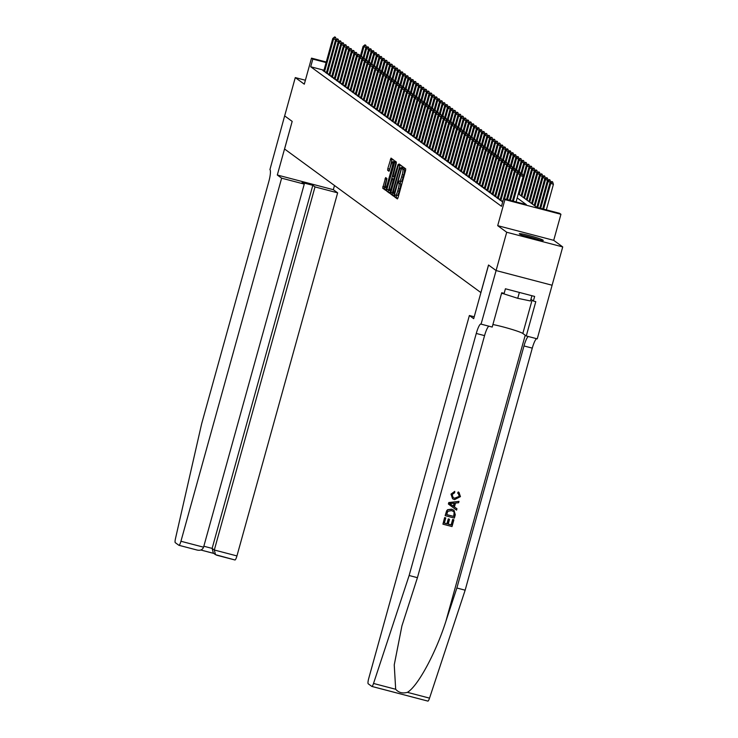 <?xml version="1.0" encoding="UTF-8"?>
<svg xmlns="http://www.w3.org/2000/svg" width="738" height="738" viewBox="0 0 738 738"><rect width="100%" height="100%" fill="white"/><g stroke="black" fill="none" stroke-linecap="round" stroke-linejoin="round"><path stroke-width="1.11" d="M394.738 195.727L394.627 196.917L397.376 198.928L398.05 197.609L405.559 170.543L405.716 168.845L402.957 166.834L402.745 169.205A5.009 0.959 -75.3 0 1 402.238 174.62L401.61 176.88A5.009 0.959 -75.3 0 1 399.516 181.114A5.009 0.959 -75.3 0 1 399.442 181.087L398.621 181.742L398.861 183.19A5.009 0.959 -75.3 0 1 398.354 188.605L397.727 190.865A5.009 0.959 -75.3 0 1 395.633 195.1A5.009 0.959 -75.3 0 1 395.568 195.072L394.738 195.727M396.555 195.349L396.14 197.314L397.745 198.485M404.156 167.71L404.258 169.602L402.745 169.205M400.439 181.363L400.374 183.587L398.861 183.19M519.487 233.992A12.435 0.913 15.5 0 0 532.199 238.282A12.435 0.913 15.5 0 0 543.279 240.404A12.435 0.913 15.5 0 0 543.103 240.173A12.435 0.913 15.5 0 0 530.382 235.883A12.435 0.913 15.5 0 0 519.312 233.762A12.435 0.913 15.5 0 0 519.487 233.992M385.633 177.581L382.69 188.181L385.762 190.422L386.417 189.094L394.083 160.34L391.011 158.098L387.81 168.596L387.653 170.284L388.981 171.253L390.891 165.377A4.188 0.803 -75.3 0 1 392.644 161.834A4.188 0.803 -75.3 0 1 392.275 166.391L387.33 184.205A4.188 0.803 -75.3 0 1 385.587 187.756A4.188 0.803 -75.3 0 1 385.956 183.199L386.933 178.531L385.633 177.581M323.982 70.239L310.707 66.761L312.829 59.105L311.51 58.136L326.261 62.001M334.48 185.506L333.327 189.684L337.635 192.839L315.006 186.917L312.82 185.321L302.073 182.498L304.259 184.103L203.568 547.19C202.461 549.847 200.256 550.788 196.963 550.013L178.937 545.308A4.779 0.913 -75.3 0 1 178.873 545.281L175.275 542.651A4.779 0.913 -75.3 0 1 175.478 538.592L201.659 423.732L268.789 181.677A11.162 2.131 -75.3 0 0 269.914 169.611L284.647 115.884L292.183 121.392L284.656 115.894L295.283 77.591L304.296 84.178L311.51 58.136M333.327 189.684L277.313 175.017L292.183 121.392L284.573 149.002L480.918 292.608M496.102 270.56L488.565 265.043L473.695 318.668L469.377 315.513L368.686 678.6A4.779 0.913 -75.3 0 0 368.197 683.775L371.795 686.395A4.779 0.913 -75.3 0 0 371.851 686.432A4.779 0.913 -75.3 0 0 373.529 683.462L409.138 575.511L476.268 333.456A11.162 2.131 104.7 0 1 480.936 324.01A11.162 2.131 104.7 0 1 481.084 324.074L496.102 270.56L552.116 285.237L496.093 270.551L488.519 265.016L480.872 292.599M496.093 270.551L506.711 232.249L562.725 246.926L553.712 240.33L560.935 214.288L504.921 199.611L503.602 198.651L526.314 204.601L517.172 197.913M553.712 240.33L497.698 225.662L506.711 232.249M497.698 225.662L504.921 199.611M310.707 66.761L501.48 206.308L503.602 198.651M390.882 192.369L390.725 194.057L393.769 196.29L394.443 194.97L402.109 166.216L399.046 163.974L398.391 165.294L390.882 192.369L392.395 192.766L392.238 194.454L394.138 195.847M389.756 193.347L386.703 191.124L386.869 189.426L395.051 161.041L396.352 162L396.195 163.688L392.994 176.364L393.88 177.009L394.535 175.681L398.059 164.519L389.793 193.365M305.384 80.239L295.283 77.591M481.231 324.185L492.209 327.054L501.72 292.737L504.146 293.373L505.419 288.779L534.635 296.427L533.362 301.03L535.788 301.657L526.268 335.974L537.246 338.853L562.725 246.926M502.772 201.649L501.794 201.391L502.67 202.028L511.729 169.343L512.523 169.915L504.488 198.882M500.143 199.721L499.165 199.463L500.742 200.625L502.901 201.188M497.504 197.793L496.536 197.544L498.113 198.697L500.272 199.26M494.875 195.874L493.906 195.616L495.484 196.769L497.633 197.332M492.246 193.946L491.277 193.688L492.855 194.85L495.004 195.413M489.617 192.018L488.639 191.769L490.216 192.922L492.375 193.485M486.979 190.1L486.01 189.841L487.587 190.994L489.746 191.557M484.349 188.172L483.381 187.913L484.958 189.076L487.108 189.638M481.72 186.244L480.752 185.994L482.329 187.148L484.479 187.71M479.091 184.325L478.113 184.066L479.691 185.22L481.849 185.782M476.453 182.397L475.484 182.138L477.062 183.301L479.22 183.863M473.824 180.469L472.855 180.22L474.433 181.373L476.582 181.935M471.195 178.55L470.226 178.292L471.803 179.445L473.953 180.007M468.565 176.622L467.588 176.364L469.165 177.526L471.324 178.089M465.927 174.694L464.958 174.445L466.536 175.598L468.695 176.161M463.298 172.775L462.329 172.517L463.907 173.67L466.056 174.233M460.669 170.847L459.7 170.598L461.278 171.751L463.427 172.314M458.04 168.919L457.062 168.67L458.639 169.823L460.798 170.386M455.401 167L454.433 166.742L456.01 167.895L458.169 168.467M452.772 165.072L451.804 164.823L453.381 165.976L455.531 166.539M450.143 163.153L449.174 162.895L450.752 164.048L452.901 164.611M447.514 161.225L446.536 160.967L448.114 162.12L450.272 162.692M444.885 159.297L443.907 159.048L445.484 160.201L447.643 160.764M442.246 157.379L441.278 157.12L442.855 158.273L445.005 158.836M439.617 155.45L438.649 155.192L440.226 156.345L442.376 156.917M436.988 153.522L436.01 153.273L437.597 154.427L439.747 154.989M434.359 151.604L433.381 151.345L434.959 152.498L437.117 153.061M431.721 149.676L430.752 149.417L432.33 150.57L434.479 151.142M429.092 147.748L428.123 147.499L429.7 148.652L431.85 149.214M426.463 145.829L425.485 145.571L427.071 146.724L429.221 147.286M423.833 143.901L422.856 143.642L424.433 144.805L426.592 145.368M421.195 141.973L420.226 141.724L421.804 142.877L423.953 143.44M418.566 140.054L417.597 139.796L419.175 140.949L421.324 141.512M415.937 138.126L414.959 137.868L416.546 139.03L418.695 139.593M413.308 136.198L412.33 135.949L413.907 137.102L416.066 137.665M410.669 134.279L409.701 134.021L411.278 135.174L413.428 135.737M408.04 132.351L407.072 132.093L408.649 133.255L410.798 133.818M405.411 130.423L404.433 130.174L406.02 131.327L408.169 131.89M402.782 128.504L401.804 128.246L403.382 129.399L405.54 129.962M400.144 126.576L399.175 126.318L400.752 127.48L402.902 128.043M397.514 124.648L396.546 124.399L398.123 125.552L400.273 126.115M394.885 122.729L393.907 122.471L395.494 123.624L397.644 124.187M392.256 120.801L391.278 120.543L392.856 121.705L395.014 122.268M389.618 118.873L388.649 118.624L390.227 119.777L392.376 120.34M386.989 116.955L386.02 116.696L387.598 117.849L389.747 118.412M384.36 115.027L383.382 114.768L384.968 115.931L387.118 116.493M381.731 113.098L380.753 112.849L382.33 114.003L384.489 114.565M379.092 111.18L378.124 110.921L379.701 112.075L381.86 112.637M376.463 109.252L375.494 109.003L377.072 110.156L379.221 110.718M373.834 107.324L372.865 107.075L374.443 108.228L376.592 108.79M371.205 105.405L370.227 105.147L371.804 106.3L373.963 106.872M368.566 103.477L367.598 103.228L369.175 104.381L371.334 104.944M365.937 101.558L364.969 101.3L366.546 102.453L368.696 103.016M363.308 99.63L362.34 99.372L363.917 100.525L366.066 101.097M360.679 97.702L359.701 97.453L361.279 98.606L363.437 99.169M358.041 95.783L357.072 95.525L358.65 96.678L360.808 97.241M355.412 93.855L354.443 93.597L356.02 94.75L358.17 95.322M352.782 91.927L351.814 91.678L353.391 92.831L355.541 93.394M350.153 90.008L349.175 89.75L350.753 90.903L352.912 91.466M347.515 88.08L346.546 87.822L348.124 88.975L350.282 89.547M344.886 86.152L343.917 85.903L345.495 87.056L347.644 87.619M342.257 84.233L341.288 83.975L342.866 85.128L345.015 85.691M339.628 82.305L338.65 82.047L340.227 83.21L342.386 83.772M336.998 80.377L336.021 80.128L337.598 81.281L339.757 81.844M334.36 78.459L333.391 78.2L334.969 79.353L337.118 79.916M331.731 76.531L330.762 76.272L332.34 77.435L334.489 77.997M329.102 74.603L328.124 74.353L329.711 75.507L331.86 76.069M326.473 72.684L325.495 72.425L327.072 73.579L329.231 74.141M326.593 72.223L324.443 71.66L322.866 70.497L323.834 70.756M518.325 193.78L536.904 207.378L559.616 213.319L560.935 214.288M326.104 62.573L312.829 59.105M395.706 195.109L397.081 195.469A5.009 0.959 -75.3 0 0 397.145 195.496A5.009 0.959 -75.3 0 0 399.24 191.262L397.727 190.865M400.374 183.587A5.009 0.959 -75.3 0 1 399.867 189.002L399.24 191.262M399.59 181.124L400.965 181.483A5.009 0.959 -75.3 0 0 401.029 181.511A5.009 0.959 -75.3 0 0 403.123 177.277L401.61 176.88M404.258 169.602A5.009 0.959 -75.3 0 1 403.751 175.017L403.123 177.277M400.208 164.823L392.395 192.766M394.074 193.974L401.131 169.297L400.872 167.84A5.009 0.959 -75.3 0 0 400.808 167.803A5.009 0.959 -75.3 0 0 398.704 172.046L394.203 188.282A5.009 0.959 -75.3 0 0 393.695 193.697L394.074 193.974M390.125 192.913L386.703 191.124M396.195 161.88L388.225 191.52M389.987 186.059A4.188 0.803 -75.3 0 0 389.618 190.616A4.188 0.803 -75.3 0 0 391.371 187.074L393.114 180.792L393.271 179.103L392.404 178.467L389.987 186.059M392.173 158.947L389.323 170.801M386.777 178.421L384.203 188.577L386.103 189.97M546.341 209.85L553.417 184.334L549.902 183.042L542.725 208.9M552.633 181.899L551.784 181.493L552.633 181.899L553.417 184.334M543.611 209.131L550.686 183.624L552.181 181.788M549.902 183.042L551.784 181.493M521.904 173.854L521.508 173.568L521.904 173.854L520.41 175.69L523.141 176.41L516.065 201.917M512.458 200.967L519.626 175.118L520.41 175.69L513.344 201.197M521.508 173.568L519.626 175.118M523.141 176.41L522.356 173.974M539.69 240.081A12.352 0.913 15.5 0 0 522.559 235.33M501.609 293.152L517.735 298.3L530.465 300.966L531.923 295.717M502.338 292.903L502.163 293.549M519.367 292.433L517.735 298.3M523.685 235.717A10.756 0.793 -164.5 0 1 538.519 239.832M453.879 519.838L452.016 526.554L442.929 524.174L444.728 517.689L445.78 517.965L444.341 523.15L447.136 523.879L448.473 519.054L449.525 519.321L448.187 524.155L451.324 524.976L452.828 519.561L453.759 519.746A20.765 1.531 15.5 0 0 452.671 519.441L451.167 524.866A20.765 1.531 15.5 0 0 448.206 524.063M449.525 519.321L449.313 519.174A20.765 1.531 15.5 0 0 448.27 518.897L446.924 523.731A20.765 1.531 15.5 0 0 444.359 523.076M445.78 517.965L445.623 517.855A20.765 1.531 15.5 0 0 444.608 517.606L442.929 524.174M454.008 510.299L451.656 509.165L447.615 509.681L446.619 510.862L445.171 515.604L446.739 510.954L447.763 509.792L451.868 509.321L454.008 510.299L455.281 514.773L454.368 518.067L445.291 515.687M458.455 492.089L459.008 492.44L458.261 491.942L457.597 493.159L458.261 491.942M459.202 496.37L454.673 498.205L459.202 496.37M451.112 494.22L454.737 491.36L451.001 494.137L452.579 498.759L451.001 494.137M409.138 575.511L417.431 577.679L401.924 625.879L394.24 664.883L395.679 689.264C398.677 692.659 402.579 693.683 407.385 692.336C417.699 686.488 435.909 652.853 445.946 621.11L456.868 588.011L523.989 345.956A11.162 2.131 104.7 0 1 528.371 336.528M458.999 501.37L448.787 502.55L448.381 504.017L456.573 510.133L448.501 504.1L448.907 502.643L458.999 501.37L458.621 502.744L455.531 503.058L454.442 506.978L456.951 508.759L456.573 510.133M456.951 508.759L454.248 506.831M456.868 588.011L465.152 590.179L532.283 348.124A11.162 2.131 104.7 0 1 536.655 338.696M488.934 326.196A11.162 2.131 104.7 0 0 484.562 335.624L417.431 577.679M407.385 692.336L429.534 698.139L465.152 590.179M469.377 315.513L474.22 316.777M492.901 324.536A17.933 1.319 -164.5 0 1 510.548 329A17.933 1.319 -164.5 0 1 522.836 333.465L526.268 335.974M429.534 698.139A4.779 0.913 104.7 0 1 427.865 701.1A4.779 0.913 104.7 0 1 427.8 701.072L371.924 686.432M530.945 299.259L533.362 301.03M459.359 496.48L458.363 493.639M454.737 491.36L454.654 492.735L452.145 494.552L453.086 497.523L454.885 498.353M459.008 492.44L460.438 496.628L454.534 499.654L452.579 498.759M451.25 504.718L453.51 506.314L454.377 503.178L449.746 503.648L451.25 504.718L450.438 504.054M453.51 506.314L451.056 504.571M454.119 503.205L453.298 506.157M453.676 516.499L454.165 512.264L453.39 511.443L451.49 510.613L447.818 511.333L446.693 514.663L453.529 516.379A20.765 1.531 15.5 0 0 446.711 514.598M454.202 514.598L453.529 516.379M454.165 512.264L454.045 514.487M304.259 184.103L281.63 178.172L180.939 541.258L203.568 547.19M277.313 175.017L281.63 178.172M315.006 186.917L214.315 550.004L236.944 555.926A4.779 0.913 104.7 0 1 234.942 559.976A4.779 0.913 104.7 0 1 234.878 559.948L215.524 554.681L214.315 550.004L212.129 548.408L312.82 185.321M337.635 192.839L236.944 555.926M178.937 545.308A4.779 0.913 -75.3 0 0 180.939 541.258M215.524 554.681L213.347 553.085L212.129 548.408L203.836 546.231M550.696 182.387L547.273 181.124L539.782 208.125M550.004 179.98L549.155 179.574L550.004 179.98L550.76 182.341M540.668 208.356L548.057 181.696L549.552 179.86M547.273 181.124L549.155 179.574M548.066 180.469L544.635 179.196L536.84 207.323M547.375 178.052L546.526 177.646L547.375 178.052L548.131 180.413M537.716 207.59L545.428 179.777L546.913 177.932M544.635 179.196L546.526 177.646M545.437 178.541L542.006 177.268L534.201 205.395M544.736 176.124L543.888 175.718L544.736 176.124L545.493 178.485M534.995 205.976L542.799 177.849L544.284 176.013M542.006 177.268L543.888 175.718M542.808 176.613L539.377 175.349L531.572 203.476M542.107 174.205L541.258 173.799L542.107 174.205L542.864 176.566M532.366 204.048L540.161 175.921L541.655 174.085M539.377 175.349L541.258 173.799M520.419 174.463L517.781 173.771L510.392 200.432M518.879 171.64L519.727 172.046L518.879 171.64L516.997 173.19L509.506 200.201M519.275 171.926L517.781 173.771L516.997 173.19M520.484 174.408L519.727 172.046M517.79 172.535L515.152 171.843L507.44 199.657M516.249 169.712L517.098 170.118L516.249 169.712L514.358 171.262L506.554 199.426M516.637 170.008L515.152 171.843L514.358 171.262M517.855 172.48L517.098 170.118M515.161 170.607L512.523 169.915L514.46 168.199L513.611 167.794L514.008 168.079M513.611 167.794L511.729 169.343M515.216 170.561L514.46 168.199M512.532 168.688L509.884 167.996L500.834 200.644M510.982 165.865L511.831 166.271L510.982 165.865L509.1 167.415L500.032 200.099M511.379 166.151L509.884 167.996L509.1 167.415M512.587 168.633L511.831 166.271M540.17 174.694L536.747 173.421L528.943 201.548M539.478 172.277L538.629 171.871L539.478 172.277L540.234 174.638M529.736 202.129L537.532 174.002L539.026 172.157M536.747 173.421L538.629 171.871M509.893 166.76L507.255 166.068L498.205 198.716M508.353 163.937L509.202 164.353L508.353 163.937L506.471 165.487L497.403 198.171M508.75 164.233L507.255 166.068L506.471 165.487M509.958 166.705L509.202 164.353M537.541 172.766L534.109 171.493L526.314 199.62M536.849 170.358L536 169.943L536.849 170.358L537.605 172.71M527.098 200.201L534.902 172.074L536.388 170.238M534.109 171.493L536 169.943M507.264 164.832L504.626 164.14L495.567 196.797M505.724 162.019L506.572 162.425L505.724 162.019L503.833 163.568L494.774 196.253M506.111 162.305L504.626 164.14L503.833 163.568M507.329 164.786L506.572 162.425M534.912 170.838L531.48 169.574L523.676 197.701M534.211 168.43L533.362 168.024L534.211 168.43L534.967 170.792M524.469 198.273L532.273 170.146L533.759 168.31M531.48 169.574L533.362 168.024M504.635 162.913L501.997 162.222L492.938 194.869M503.085 160.091L503.934 160.497L503.085 160.091L501.203 161.64L492.145 194.325M503.482 160.377L501.997 162.222L501.203 161.64M504.7 162.858L503.934 160.497M532.283 168.919L528.851 167.646L521.046 195.773M531.581 166.502L530.733 166.096L531.581 166.502L532.338 168.864M521.84 196.354L529.635 168.227L531.129 166.382M528.851 167.646L530.733 166.096M502.006 160.985L499.358 160.294L490.309 192.941M500.456 158.163L501.305 158.578L500.456 158.163L498.574 159.712L489.506 192.406M500.853 158.458L499.358 160.294L498.574 159.712M502.061 160.93L501.305 158.578M529.644 166.991L526.222 165.718L518.417 193.845M528.952 164.583L528.104 164.168L528.952 164.583L529.709 166.936M519.211 194.426L527.006 166.299L528.5 164.463M526.222 165.718L528.104 164.168M499.368 159.057L496.729 158.366L487.68 191.022M497.827 156.244L498.676 156.65L497.827 156.244L495.945 157.794L486.877 190.478M498.224 156.53L496.729 158.366L495.945 157.794M499.432 159.011L498.676 156.65M527.015 165.063L523.583 163.799L520.687 174.242M526.323 162.655L525.474 162.249L526.323 162.655L527.08 165.017M521.803 173.642L524.377 164.371L525.862 162.535M523.583 163.799L525.474 162.249M496.739 157.139L494.1 156.447L485.041 189.094M495.198 154.316L496.047 154.722L495.198 154.316L493.307 155.866L484.248 188.55M495.585 154.602L494.1 156.447L493.307 155.866M496.803 157.083L496.047 154.722M524.386 163.144L520.954 161.871L518.058 172.314M523.685 160.727L522.836 160.321L523.685 160.727L524.441 163.089M519.174 171.714L521.748 162.452L523.233 160.607M520.954 161.871L522.836 160.321M494.109 155.211L491.471 154.519L482.412 187.166M492.56 152.388L493.408 152.803L492.56 152.388L490.678 153.938L481.619 186.631M492.956 152.683L491.471 154.519L490.678 153.938M494.174 155.155L493.408 152.803M521.757 161.216L518.325 159.943L515.428 170.386M521.056 158.808L520.207 158.393L521.056 158.808L521.812 161.161M516.545 169.795L519.109 160.524L520.604 158.688M518.325 159.943L520.207 158.393M491.48 153.283L488.833 152.591L479.783 185.247M489.931 150.469L490.779 150.875L489.931 150.469L488.049 152.019L478.98 184.703M490.327 150.755L488.833 152.591L488.049 152.019M491.536 153.236L490.779 150.875M519.118 159.288L515.696 158.024L512.799 168.467M518.427 156.88L517.578 156.474L518.427 156.88L519.183 159.242M513.916 167.867L516.48 158.596L517.975 156.76M515.696 158.024L517.578 156.474M488.842 151.364L486.204 150.672L477.154 183.319M487.301 148.541L488.15 148.947L487.301 148.541L485.42 150.091L476.351 182.775M487.698 148.827L486.204 150.672L485.42 150.091M488.907 151.308L488.15 148.947M516.489 157.369L513.058 156.096L510.161 166.539M515.797 154.952L514.949 154.546L515.797 154.952L516.554 157.314M511.277 165.939L513.851 156.677L515.336 154.832M513.058 156.096L514.949 154.546M486.213 149.436L483.575 148.744L474.516 181.391M484.672 146.613L485.521 147.028L484.672 146.613L482.781 148.163L473.722 180.856M485.069 146.908L483.575 148.744L482.781 148.163M486.277 149.38L485.521 147.028M513.86 155.441L510.428 154.168L507.532 164.611M513.159 153.034L512.31 152.618L513.159 153.034L513.925 155.386M508.648 164.02L511.222 154.749L512.707 152.914M510.428 154.168L512.31 152.618M483.584 147.508L480.945 146.816L471.886 179.472M482.034 144.694L482.892 145.1L482.034 144.694L480.152 146.244L471.093 178.928M482.431 144.98L480.945 146.816L480.152 146.244M483.648 147.462L482.892 145.1M511.231 153.513L507.799 152.249L504.903 162.692M510.53 151.106L509.681 150.7L510.53 151.106L511.286 153.467M506.019 162.092L508.583 152.821L510.078 150.986M507.799 152.249L509.681 150.7M480.955 145.589L478.307 144.897L469.257 177.544M479.405 142.766L480.254 143.172L479.405 142.766L477.523 144.316L468.455 177M479.801 143.052L478.307 144.897L477.523 144.316M481.01 145.534L480.254 143.172M508.593 151.594L505.17 150.321L502.274 160.764M507.901 149.177L507.052 148.772L507.901 149.177L508.657 151.539M503.39 160.164L505.954 150.903L507.449 149.058M505.17 150.321L507.052 148.772M478.316 143.661L475.678 142.969L466.628 175.626M476.776 140.838L477.624 141.253L476.776 140.838L474.894 142.388L465.826 175.081M477.172 141.133L475.678 142.969L474.894 142.388M478.381 143.615L477.624 141.253M505.964 149.666L502.532 148.393L499.635 158.836M505.272 147.259L504.423 146.844L505.272 147.259L506.028 149.62M500.751 158.246L503.325 148.975L504.81 147.139M502.532 148.393L504.423 146.844M475.687 141.733L473.049 141.041L463.99 173.698M474.147 138.919L474.995 139.325L474.147 138.919L472.255 140.469L463.196 173.153M474.543 139.205L473.049 141.041L472.255 140.469M475.752 141.687L474.995 139.325M503.334 147.738L499.903 146.475L497.006 156.917M502.633 145.331L501.785 144.925L502.633 145.331L503.399 147.692M498.122 156.318L500.696 147.047L502.181 145.211M499.903 146.475L501.785 144.925M473.058 139.814L470.42 139.122L461.361 171.769M471.517 136.991L472.366 137.397L471.517 136.991L469.626 138.541L460.567 171.225M471.905 137.277L470.42 139.122L469.626 138.541M473.123 139.759L472.366 137.397M500.705 145.82L497.274 144.547L494.377 154.989M500.004 143.403L499.156 142.997L500.004 143.403L500.761 145.764M495.493 154.39L498.058 145.128L499.552 143.283M497.274 144.547L499.156 142.997M470.429 137.886L467.791 137.194L458.732 169.851M468.879 135.063L469.728 135.478L468.879 135.063L466.997 136.613L457.929 169.306M469.276 135.358L467.791 137.194L466.997 136.613M470.484 137.84L469.728 135.478M498.067 143.892L494.645 142.618L491.748 153.061M497.375 141.484L496.526 141.069L497.375 141.484L498.132 143.845M492.864 152.471L495.429 143.2L496.923 141.364M494.645 142.618L496.526 141.069M467.791 135.958L465.152 135.266L456.102 167.923M466.25 133.144L467.099 133.55L466.25 133.144L464.368 134.694L455.3 167.378M466.647 133.43L465.152 135.266L464.368 134.694M467.855 135.912L467.099 133.55M495.438 141.964L492.006 140.7L489.119 151.142M494.746 139.556L493.897 139.15L494.746 139.556L495.502 141.917M490.226 150.543L492.8 141.272L494.294 139.436M492.006 140.7L493.897 139.15M465.161 134.039L462.523 133.347L453.464 165.995M463.621 131.216L464.47 131.622L463.621 131.216L461.73 132.766L452.671 165.45M464.017 131.502L462.523 133.347L461.73 132.766M465.226 133.984L464.47 131.622M492.809 140.045L489.377 138.772L486.48 149.214M492.117 137.628L491.259 137.222L492.117 137.628L492.873 139.989M487.597 148.615L490.17 139.353L491.656 137.508M489.377 138.772L491.259 137.222M462.532 132.111L459.894 131.419L450.835 164.076M460.992 129.298L461.84 129.703L460.992 129.298L459.101 130.847L450.042 163.532M461.379 129.584L459.894 131.419L459.101 130.847M462.597 132.065L461.84 129.703M490.18 138.117L486.748 136.853L483.851 147.286M489.478 135.709L488.63 135.303L489.478 135.709L490.235 138.071M484.967 146.696L487.532 137.425L489.026 135.589M486.748 136.853L488.63 135.303M459.903 130.183L457.265 129.491L448.206 162.148M458.353 127.37L459.202 127.775L458.353 127.37L456.471 128.919L447.403 161.604M458.75 127.656L457.265 129.491L456.471 128.919M459.959 130.137L459.202 127.775M487.541 136.189L484.119 134.925L481.222 145.368M486.849 133.781L486.001 133.375L486.849 133.781L487.606 136.143M482.338 144.768L484.903 135.497L486.397 133.661M484.119 134.925L486.001 133.375M457.265 128.264L454.626 127.573L445.577 160.22M455.724 125.442L456.573 125.847L455.724 125.442L453.842 126.991L444.774 159.676M456.121 125.728L454.626 127.573L453.842 126.991M457.329 128.209L456.573 125.847M484.912 134.27L481.48 132.997L478.593 143.44M484.22 131.853L483.372 131.447L484.22 131.853L484.977 134.215M479.7 142.849L482.274 133.578L483.768 131.733M481.48 132.997L483.372 131.447M454.636 126.336L451.997 125.644L442.938 158.301M453.095 123.523L453.944 123.929L453.095 123.523L451.204 125.073L442.145 157.757M453.492 123.809L451.997 125.644L451.204 125.073M454.7 126.29L453.944 123.929M482.283 132.342L478.851 131.078L475.955 141.512M481.591 129.934L480.742 129.528L481.591 129.934L482.348 132.296M477.071 140.921L479.645 131.65L481.13 129.814M478.851 131.078L480.742 129.528M452.007 124.408L449.368 123.716L440.309 156.373M450.466 121.595L451.315 122.001L450.466 121.595L448.575 123.145L439.516 155.829M450.853 121.881L449.368 123.716L448.575 123.145M452.071 124.362L451.315 122.001M479.654 130.414L476.222 129.15L473.326 139.593M478.953 128.006L478.104 127.6L478.953 128.006L479.709 130.368M474.442 138.993L477.016 129.722L478.501 127.886M476.222 129.15L478.104 127.6M449.377 122.49L446.739 121.798L437.68 154.445M447.828 119.667L448.676 120.073L447.828 119.667L445.946 121.217L436.878 153.901M448.224 119.962L446.739 121.798L445.946 121.217M449.433 122.434L448.676 120.073M477.016 128.495L473.593 127.222L470.696 137.665M476.324 126.078L475.475 125.672L476.324 126.078L477.08 128.44M471.813 137.074L474.377 127.803L475.872 125.967M473.593 127.222L475.475 125.672M446.739 120.562L444.101 119.87L435.051 152.526M445.199 117.748L446.047 118.154L445.199 117.748L443.317 119.298L434.248 151.982M445.595 118.034L444.101 119.87L443.317 119.298M446.804 120.515L446.047 118.154M474.386 126.567L470.955 125.303L468.067 135.737M473.695 124.159L472.846 123.753L473.695 124.159L474.451 126.521M469.174 135.146L471.748 125.875L473.243 124.039M470.955 125.303L472.846 123.753M444.11 118.633L441.472 117.951L432.413 150.598M442.569 115.82L443.418 116.226L442.569 115.82L440.678 117.37L431.619 150.054M442.966 116.106L441.472 117.951L440.678 117.37M444.175 118.587L443.418 116.226M471.757 124.639L468.326 123.375L465.429 133.818M471.065 122.231L470.217 121.825L471.065 122.231L471.822 124.593M466.545 133.218L469.119 123.956L470.604 122.111M468.326 123.375L470.217 121.825M441.481 116.715L438.842 116.023L429.784 148.67M439.94 113.892L440.789 114.298L439.94 113.892L438.049 115.442L428.99 148.126M440.328 114.187L438.842 116.023L438.049 115.442M441.545 116.659L440.789 114.298M469.128 122.72L465.696 121.447L462.8 131.89M468.427 120.303L467.578 119.897L468.427 120.303L469.184 122.665M463.916 131.299L466.49 122.028L467.975 120.193M465.696 121.447L467.578 119.897M438.852 114.787L436.213 114.095L427.154 146.751M437.302 111.973L438.151 112.379L437.302 111.973L435.42 113.523L426.352 146.207M437.699 112.259L436.213 114.095L435.42 113.523M438.907 114.741L438.151 112.379M466.49 120.792L463.067 119.528L460.171 129.962M465.798 118.384L464.949 117.979L465.798 118.384L466.554 120.746M461.287 129.371L463.851 120.1L465.346 118.264M463.067 119.528L464.949 117.979M436.213 112.868L433.575 112.176L424.525 144.823M434.673 110.045L435.521 110.451L434.673 110.045L432.791 111.595L423.723 144.279M435.069 110.331L433.575 112.176L432.791 111.595M436.278 112.813L435.521 110.451M463.861 118.873L460.429 117.6L457.542 128.043M463.169 116.456L462.32 116.05L463.169 116.456L463.925 118.818M458.649 127.443L461.222 118.181L462.717 116.336M460.429 117.6L462.32 116.05M433.584 110.94L430.946 110.248L421.896 142.895M432.044 108.117L432.892 108.523L432.044 108.117L430.162 109.667L421.094 142.351M432.44 108.412L430.946 110.248L430.162 109.667M433.649 110.885L432.892 108.523M461.232 116.945L457.8 115.672L454.903 126.115M460.54 114.528L459.691 114.122L460.54 114.528L461.296 116.89M456.019 125.525L458.593 116.253L460.078 114.418M457.8 115.672L459.691 114.122M430.955 109.012L428.317 108.32L419.258 140.976M429.415 106.198L430.263 106.604L429.415 106.198L427.523 107.748L418.464 140.432M429.802 106.484L428.317 108.32L427.523 107.748M431.02 108.966L430.263 106.604M458.602 115.017L455.171 113.753L452.274 124.187M457.901 112.61L457.053 112.204L457.901 112.61L458.658 114.971M453.39 123.597L455.964 114.325L457.449 112.49M455.171 113.753L457.053 112.204M428.326 107.093L425.688 106.401L416.629 139.048M426.776 104.27L427.625 104.676L426.776 104.27L424.894 105.82L415.826 138.504M427.173 104.556L425.688 106.401L424.894 105.82M428.381 107.038L427.625 104.676M455.964 113.098L452.542 111.825L449.645 122.268M455.272 110.682L454.423 110.276L455.272 110.682L456.029 113.043M450.761 121.669L453.326 112.407L454.82 110.562M452.542 111.825L454.423 110.276M425.697 105.165L423.049 104.473L414 137.12M424.147 102.342L424.996 102.757L424.147 102.342L422.265 103.892L413.197 136.576M424.544 102.637L423.049 104.473L422.265 103.892M425.752 105.11L424.996 102.757M453.335 111.17L449.903 109.897L447.016 120.34M452.643 108.763L451.794 108.348L452.643 108.763L453.4 111.115M448.123 119.75L450.697 110.479L452.191 108.643M449.903 109.897L451.794 108.348M423.059 103.237L420.42 102.545L411.37 135.202M421.518 100.423L422.367 100.829L421.518 100.423L419.636 101.973L410.568 134.657M421.915 100.709L420.42 102.545L419.636 101.973M423.123 103.191L422.367 100.829M450.706 109.242L447.274 107.979L444.377 118.421M450.014 106.835L449.165 106.429L450.014 106.835L450.77 109.196M445.494 117.822L448.067 108.551L449.553 106.715M447.274 107.979L449.165 106.429M420.429 101.318L417.791 100.626L408.732 133.274M418.889 98.495L419.738 98.901L418.889 98.495L416.998 100.045L407.939 132.729M419.276 98.781L417.791 100.626L416.998 100.045M420.494 101.263L419.738 98.901M448.077 107.324L444.645 106.051L441.748 116.493M447.376 104.907L446.527 104.501L447.376 104.907L448.132 107.268M442.865 115.894L445.438 106.632L446.924 104.787M444.645 106.051L446.527 104.501M417.8 99.39L415.162 98.698L406.103 131.346M416.25 96.567L417.099 96.982L416.25 96.567L414.369 98.117L405.3 130.811M416.647 96.862L415.162 98.698L414.369 98.117M417.856 99.335L417.099 96.982M445.438 105.396L442.016 104.123L439.119 114.565M444.746 102.988L443.898 102.573L444.746 102.988L445.503 105.34M440.235 113.975L442.8 104.704L444.294 102.868M442.016 104.123L443.898 102.573M415.171 97.462L412.524 96.77L403.474 129.427M413.621 94.648L414.47 95.054L413.621 94.648L411.739 96.198L402.671 128.882M414.018 94.934L412.524 96.77L411.739 96.198M415.226 97.416L414.47 95.054M442.809 103.468L439.387 102.204L436.49 112.646M442.117 101.06L441.269 100.654L442.117 101.06L442.874 103.421M437.597 112.047L440.171 102.776L441.665 100.94M439.387 102.204L441.269 100.654M412.533 95.543L409.894 94.851L400.845 127.499M410.992 92.72L411.841 93.126L410.992 92.72L409.11 94.27L400.042 126.954M411.389 93.006L409.894 94.851L409.11 94.27M412.597 95.488L411.841 93.126M440.18 101.549L436.748 100.276L433.852 110.718M439.488 99.132L438.64 98.726L439.488 99.132L440.245 101.493M434.968 110.119L437.542 100.857L439.027 99.012M436.748 100.276L438.64 98.726M409.904 93.615L407.265 92.923L398.206 125.571M408.363 90.792L409.212 91.208L408.363 90.792L406.472 92.342L397.413 125.036M408.751 91.088L407.265 92.923L406.472 92.342M409.968 93.56L409.212 91.208M437.551 99.621L434.119 98.348L431.223 108.79M436.85 97.213L436.001 96.798L436.85 97.213L437.606 99.565M432.339 108.2L434.913 98.929L436.398 97.093M434.119 98.348L436.001 96.798M407.275 91.687L404.636 90.995L395.577 123.652M405.725 88.874L406.573 89.28L405.725 88.874L403.843 90.423L394.775 123.108M406.121 89.16L404.636 90.995L403.843 90.423M407.33 91.641L406.573 89.28M434.922 97.693L431.49 96.429L428.594 106.872M434.221 95.285L433.372 94.879L434.221 95.285L434.977 97.647M429.71 106.272L432.274 97.001L433.769 95.165M431.49 96.429L433.372 94.879M404.645 89.768L401.998 89.077L392.948 121.724M403.096 86.946L403.944 87.352L403.096 86.946L401.214 88.495L392.146 121.18M403.492 87.232L401.998 89.077L401.214 88.495M404.701 89.713L403.944 87.352M432.284 95.774L428.861 94.501L425.964 104.944M431.592 93.357L430.743 92.951L431.592 93.357L432.348 95.719M427.071 104.344L429.645 95.082L431.14 93.237M428.861 94.501L430.743 92.951M402.007 87.84L399.369 87.149L390.319 119.796M400.466 85.018L401.315 85.433L400.466 85.018L398.585 86.567L389.516 119.261M400.863 85.313L399.369 87.149L398.585 86.567M402.072 87.785L401.315 85.433M429.654 93.846L426.223 92.573L423.326 103.016M428.962 91.438L428.114 91.023L428.962 91.438L429.719 93.791M424.442 102.425L427.016 93.154L428.501 91.318M426.223 92.573L428.114 91.023M399.378 85.912L396.74 85.221L387.681 117.877M397.837 83.099L398.686 83.505L397.837 83.099L395.946 84.649L386.887 117.333M398.225 83.385L396.74 85.221L395.946 84.649M399.442 85.866L398.686 83.505M427.025 91.918L423.594 90.654L420.697 101.097M426.324 89.51L425.475 89.104L426.324 89.51L427.081 91.872M421.813 100.497L424.387 91.226L425.872 89.39M423.594 90.654L425.475 89.104M396.749 83.994L394.11 83.302L385.051 115.949M395.199 81.171L396.048 81.577L395.199 81.171L393.317 82.721L384.249 115.405M395.596 81.457L394.11 83.302L393.317 82.721M396.813 83.938L396.048 81.577M424.396 89.999L420.964 88.726L418.068 99.169M423.695 87.582L422.846 87.176L423.695 87.582L424.451 89.944M419.184 98.569L421.749 89.307L423.243 87.462M420.964 88.726L422.846 87.176M394.12 82.066L391.472 81.374L382.422 114.03M392.57 79.243L393.419 79.658L392.57 79.243L390.688 80.793L381.62 113.486M392.967 79.538L391.472 81.374L390.688 80.793M394.175 82.019L393.419 79.658M421.758 88.071L418.335 86.798L415.439 97.241M421.066 85.663L420.217 85.248L421.066 85.663L421.822 88.025M416.546 96.65L419.119 87.379L420.614 85.543M418.335 86.798L420.217 85.248M391.481 80.138L388.843 79.446L379.793 112.102M389.941 77.324L390.789 77.73L389.941 77.324L388.059 78.874L378.991 111.558M390.337 77.61L388.843 79.446L388.059 78.874M391.546 80.091L390.789 77.73M419.129 86.143L415.697 84.879L412.8 95.322M418.437 83.735L417.588 83.329L418.437 83.735L419.193 86.097M413.917 94.722L416.49 85.451L417.976 83.615M415.697 84.879L417.588 83.329M388.852 78.219L386.214 77.527L377.155 110.174M387.312 75.396L388.16 75.802L387.312 75.396L385.421 76.946L376.362 109.63M387.699 75.682L386.214 77.527L385.421 76.946M388.917 78.163L388.16 75.802M416.5 84.224L413.068 82.951L410.171 93.394M415.798 81.807L414.95 81.401L415.798 81.807L416.555 84.169M411.287 92.794L413.861 83.532L415.346 81.687M413.068 82.951L414.95 81.401M386.223 76.291L383.585 75.599L374.526 108.255M384.673 73.468L385.522 73.883L384.673 73.468L382.791 75.018L373.732 107.711M385.07 73.763L383.585 75.599L382.791 75.018M386.288 76.245L385.522 73.883M413.87 82.296L410.439 81.023L407.542 91.466M413.169 79.888L412.321 79.473L413.169 79.888L413.926 82.25M408.658 90.875L411.223 81.604L412.717 79.769M410.439 81.023L412.321 79.473M383.594 74.363L380.946 73.671L371.897 106.327M382.044 71.549L382.893 71.955L382.044 71.549L380.162 73.099L371.094 105.783M382.441 71.835L380.946 73.671L380.162 73.099M383.649 74.317L382.893 71.955M411.232 80.368L407.81 79.104L404.913 89.547M410.54 77.96L409.691 77.555L410.54 77.96L411.297 80.322M406.029 88.947L408.594 79.676L410.088 77.841M407.81 79.104L409.691 77.555M380.956 72.444L378.317 71.752L369.268 104.399M379.415 69.621L380.264 70.027L379.415 69.621L377.533 71.171L368.465 103.855M379.812 69.907L378.317 71.752L377.533 71.171M381.02 72.389L380.264 70.027M408.603 78.449L405.171 77.176L402.275 87.619M407.911 76.032L407.062 75.627L407.911 76.032L408.668 78.394M403.391 87.019L405.965 77.758L407.45 75.913M405.171 77.176L407.062 75.627M378.326 70.516L375.688 69.824L366.629 102.481M376.786 67.702L377.635 68.108L376.786 67.702L374.895 69.252L365.836 101.936M377.183 67.988L375.688 69.824L374.895 69.252M378.391 70.47L377.635 68.108M405.974 76.521L402.542 75.258L399.645 85.691M405.273 74.114L404.424 73.708L405.273 74.114L406.038 76.475M400.762 85.101L403.335 75.829L404.821 73.994M402.542 75.258L404.424 73.708M375.697 68.588L373.059 67.896L364 100.552M374.148 65.774L374.996 66.18L374.148 65.774L372.266 67.324L363.207 100.008M374.544 66.06L373.059 67.896L372.266 67.324M375.762 68.542L374.996 66.18M403.345 74.593L399.913 73.33L397.016 83.772M402.644 72.186L401.795 71.78L402.644 72.186L403.4 74.547M398.133 83.173L400.697 73.901L402.192 72.066M399.913 73.33L401.795 71.78M373.068 66.669L370.421 65.977L361.371 98.624M371.518 63.846L372.367 64.252L371.518 63.846L369.637 65.396L360.568 98.08M371.915 64.132L370.421 65.977L369.637 65.396M373.124 66.614L372.367 64.252M400.706 72.675L397.284 71.401L394.387 81.844M400.014 70.258L399.166 69.852L400.014 70.258L400.771 72.619M395.503 81.254L398.068 71.983L399.562 70.138M397.284 71.401L399.166 69.852M370.43 64.741L367.792 64.049L358.742 96.706M368.889 61.927L369.738 62.333L368.889 61.927L367.007 63.477L357.939 96.161M369.286 62.213L367.792 64.049L367.007 63.477M370.494 64.695L369.738 62.333M398.077 70.747L394.646 69.483L391.749 79.916M397.385 68.339L396.537 67.933L397.385 68.339L398.142 70.7M392.865 79.326L395.439 70.055L396.924 68.219M394.646 69.483L396.537 67.933M367.801 62.813L365.162 62.121L356.103 94.778M366.26 59.999L367.109 60.405L366.26 59.999L364.369 61.549L355.31 94.233M366.657 60.285L365.162 62.121L364.369 61.549M367.865 62.767L367.109 60.405M395.448 68.819L392.016 67.555L389.12 77.997M394.747 66.411L393.898 66.005L394.747 66.411L395.513 68.772M390.236 77.398L392.81 68.127L394.295 66.291M392.016 67.555L393.898 66.005M365.172 60.894L362.533 60.202L353.474 92.85M363.622 58.071L364.48 58.477L363.622 58.071L361.74 59.621L352.681 92.305M364.019 58.367L362.533 60.202L361.74 59.621M365.236 60.839L364.48 58.477M392.819 66.9L389.387 65.627L386.491 76.069M392.118 64.483L391.269 64.077L392.118 64.483L392.874 66.844M387.607 75.479L390.171 66.208L391.666 64.372M389.387 65.627L391.269 64.077M362.543 58.966L359.895 58.274L350.845 90.931M360.993 56.153L361.841 56.558L360.993 56.153L359.111 57.702L350.043 90.387M361.389 56.439L359.895 58.274L359.111 57.702M362.598 58.92L361.841 56.558M390.181 64.972L386.758 63.708L383.861 74.141M389.489 62.564L388.64 62.158L389.489 62.564L390.245 64.926M384.978 73.551L387.542 64.28L389.037 62.444M386.758 63.708L388.64 62.158M359.904 57.038L357.266 56.356L348.216 89.003M358.364 54.225L359.212 54.63L358.364 54.225L356.482 55.774L347.413 88.459M358.76 54.511L357.266 56.356L356.482 55.774M359.969 56.992L359.212 54.63M387.551 63.044L384.12 61.78L381.223 72.223M386.86 60.636L386.011 60.23L386.86 60.636L387.616 62.998M382.339 71.623L384.913 62.361L386.408 60.516M384.12 61.78L386.011 60.23M357.275 55.119L354.637 54.428L345.578 87.075M355.734 52.297L356.583 52.702L355.734 52.297L353.843 53.846L344.784 86.53M356.131 52.592L354.637 54.428L353.843 53.846M357.34 55.064L356.583 52.702M384.922 61.125L381.491 59.852L378.594 70.294M384.221 58.708L383.373 58.302L384.221 58.708L384.987 61.07M379.71 69.704L382.284 60.433L383.769 58.597M381.491 59.852L383.373 58.302M354.646 53.191L352.008 52.499L342.949 85.156M353.105 50.378L353.954 50.784L353.105 50.378L351.214 51.928L342.155 84.612M353.493 50.664L352.008 52.499L351.214 51.928M354.71 53.145L353.954 50.784M382.293 59.197L378.862 57.933L375.965 68.366M381.592 56.789L380.743 56.383L381.592 56.789L382.349 59.151M377.081 67.776L379.646 58.505L381.14 56.669M378.862 57.933L380.743 56.383M379.655 57.269L376.232 56.005L373.336 66.448M378.963 54.861L378.114 54.455L378.963 54.861L379.719 57.223M374.452 65.848L377.017 56.586L378.511 54.741M376.232 56.005L378.114 54.455M377.026 55.35L373.594 54.077L370.707 64.52M376.334 52.933L375.485 52.527L376.334 52.933L377.09 55.295M371.814 63.929L374.387 54.658L375.882 52.822M373.594 54.077L375.485 52.527M374.397 53.422L370.965 52.158L368.068 62.592M373.705 51.014L372.847 50.608L373.705 51.014L374.461 53.376M369.184 62.001L371.758 52.73L373.244 50.894M370.965 52.158L372.847 50.608M371.767 51.503L368.336 50.23L365.439 60.673M371.066 49.086L370.218 48.68L371.066 49.086L371.823 51.448M366.555 60.073L369.12 50.811L370.614 48.966M368.336 50.23L370.218 48.68M352.017 51.263L349.378 50.581L340.319 83.228M350.467 48.45L351.316 48.856L350.467 48.45L348.585 50L339.517 82.684M350.864 48.736L349.378 50.581L348.585 50M352.072 51.217L351.316 48.856M349.378 49.345L346.74 48.653L337.69 81.3M347.838 46.522L348.687 46.928L347.838 46.522L345.956 48.071L336.888 80.756M348.235 46.817L346.74 48.653L345.956 48.071M349.443 49.289L348.687 46.928M346.749 47.416L344.111 46.725L335.052 79.381M345.209 44.603L346.057 45.009L345.209 44.603L343.318 46.153L334.259 78.837M345.605 44.889L344.111 46.725L343.318 46.153M346.814 47.37L346.057 45.009M344.12 45.498L341.482 44.806L332.423 77.453M342.58 42.675L343.428 43.081L342.58 42.675L340.688 44.225L331.63 76.909M342.967 42.961L341.482 44.806L340.688 44.225M344.185 45.442L343.428 43.081M341.491 43.57L338.853 42.878L329.794 75.525M339.941 40.747L340.79 41.162L339.941 40.747L338.059 42.297L328.991 74.981M340.338 41.042L338.853 42.878L338.059 42.297M341.546 43.514L340.79 41.162M369.129 49.575L365.707 48.302L362.81 58.745M368.437 47.167L367.589 46.752L368.437 47.167L369.194 49.52M363.926 58.154L366.491 48.883L367.985 47.047M365.707 48.302L367.589 46.752M338.853 41.642L336.214 40.95L327.165 73.606M337.312 38.828L338.161 39.234L337.312 38.828L335.43 40.378L326.362 73.062M337.709 39.114L336.214 40.95L335.43 40.378M338.917 41.596L338.161 39.234M366.5 47.647L363.068 46.383L360.181 56.826M365.808 45.239L364.959 44.834L365.808 45.239L366.565 47.601M361.288 56.226L363.862 46.955L365.356 45.119M363.068 46.383L364.959 44.834M336.224 39.723L333.585 39.031L324.526 71.678M334.683 36.9L335.532 37.306L334.683 36.9L332.792 38.45L323.733 71.134M335.08 37.186L333.585 39.031L332.792 38.45M336.288 39.667L335.532 37.306M396.14 197.314L394.627 196.917M403.898 169.343L402.385 168.947M400.024 183.328L398.511 182.932M399.867 189.002L398.354 188.605M403.751 175.017L402.238 174.62M399.904 165.69L398.391 165.294M392.238 194.454L390.725 194.057M394.682 194.131L394.101 193.983L394.682 194.14M401.85 168.273L401.241 168.107M401.896 168.107L400.872 167.84M388.382 189.823L386.869 189.426M395.882 162.757L394.369 162.36M393.963 179.279L393.271 179.103M389.166 170.681L387.653 170.284M389.323 168.993L387.81 168.596M391.869 159.814L390.356 159.426M384.203 188.577L382.69 188.181M384.36 186.889L382.847 186.493M386.472 179.288L384.959 178.891M445.946 621.11L525.225 335.218M523.989 345.956L532.283 348.124M484.562 335.624L476.268 333.456M373.529 683.462L395.679 689.264M532.089 300.098L522.836 333.465M213.762 553.389L200.865 550.013M196.963 550.013L179.002 545.308M397.145 195.496L395.633 195.1M401.029 181.511L399.516 181.114M401.906 168.089L400.808 167.803M390.743 190.911L389.618 190.616M386.703 188.042L385.587 187.756M393.88 162.157L392.644 161.834M371.851 686.432L427.865 701.1M234.942 559.976L216.511 555.151M200.847 550.022L213.789 553.417"/></g></svg>
